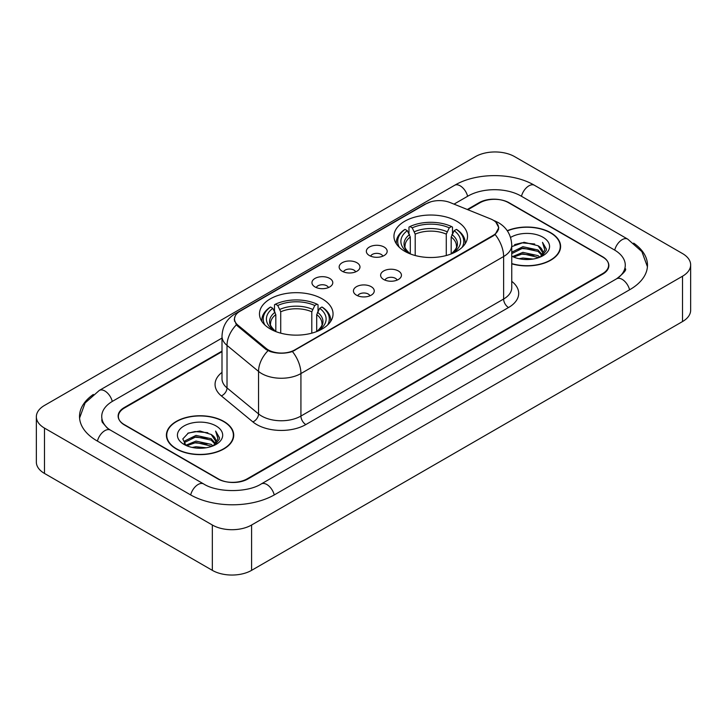 <?xml version="1.0" encoding="UTF-8"?>
<svg xmlns="http://www.w3.org/2000/svg" width="727" height="727" viewBox="0 0 727 727"><rect width="100%" height="100%" fill="white"/><g stroke="black" fill="none" stroke-linecap="round" stroke-linejoin="round"><path stroke-width="1.09" d="M322.27 298.897A36.786 21.237 0 0 0 282.185 294.29A36.786 21.237 0 0 0 259.475 313.91A36.786 21.237 0 0 0 270.244 328.931A36.786 21.237 0 0 0 310.338 333.529A36.786 21.237 0 0 0 333.048 313.91A36.786 21.237 0 0 0 322.27 298.897M456.756 221.253A36.786 21.237 0 0 0 416.662 216.646A36.786 21.237 0 0 0 393.952 236.266A36.786 21.237 0 0 0 404.73 251.288A36.786 21.237 0 0 0 444.815 255.895A36.786 21.237 0 0 0 467.525 236.266A36.786 21.237 0 0 0 456.756 221.253M369.389 255.54A10.414 6.007 180 0 1 367.326 253.841A10.414 6.007 180 0 1 370.77 246.371A10.414 6.007 180 0 1 384.11 247.035A10.414 6.007 180 0 1 386.182 253.841A10.414 6.007 180 0 1 369.389 255.54M382.847 256.158A6.243 3.608 0 0 0 381.166 254.405A6.243 3.608 0 0 0 375.014 253.496A6.243 3.608 0 0 0 370.661 256.158M342.199 271.235A10.414 6.007 180 0 1 340.136 269.535A10.414 6.007 180 0 1 343.58 262.065A10.414 6.007 180 0 1 356.921 262.738A10.414 6.007 180 0 1 358.993 269.535A10.414 6.007 180 0 1 342.199 271.235M355.657 271.862A6.243 3.608 0 0 0 353.976 270.108A6.243 3.608 0 0 0 347.824 269.19A6.243 3.608 0 0 0 343.471 271.862M315.009 286.938A10.414 6.007 180 0 1 312.946 285.238A10.414 6.007 180 0 1 316.39 277.759A10.414 6.007 180 0 1 329.731 278.432A10.414 6.007 180 0 1 331.803 285.238A10.414 6.007 180 0 1 315.009 286.938M328.468 287.556A6.243 3.608 0 0 0 326.786 285.802A6.243 3.608 0 0 0 320.634 284.884A6.243 3.608 0 0 0 316.281 287.556M383.674 279.486A10.414 6.007 180 0 1 381.602 277.787A10.414 6.007 180 0 1 385.056 270.308A10.414 6.007 180 0 1 398.396 270.98A10.414 6.007 180 0 1 400.459 277.787A10.414 6.007 180 0 1 383.674 279.486M397.124 280.104A6.243 3.608 0 0 0 395.452 278.35A6.243 3.608 0 0 0 389.299 277.432A6.243 3.608 0 0 0 384.937 280.104M356.484 295.18A10.414 6.007 180 0 1 354.412 293.481A10.414 6.007 180 0 1 357.866 286.011A10.414 6.007 180 0 1 371.206 286.683A10.414 6.007 180 0 1 373.269 293.481A10.414 6.007 180 0 1 356.484 295.18M369.934 295.807A6.243 3.608 0 0 0 368.262 294.044A6.243 3.608 0 0 0 362.11 293.135A6.243 3.608 0 0 0 357.748 295.807M490.571 218.909A18.738 10.823 180 0 1 493.07 220.117A18.738 10.823 180 0 1 498.558 227.769A18.738 10.823 180 0 1 493.07 235.421L294.789 349.896A18.738 10.823 180 0 1 266.182 348.451L237.883 325.123A18.738 10.823 180 0 1 234.503 318.917A18.738 10.823 180 0 1 239.992 311.265L426.149 203.778A18.738 10.823 180 0 1 450.158 202.569L490.571 218.909M221.999 351.686L124.481 407.983A20.819 12.023 0 0 0 118.383 416.489A20.819 12.023 0 0 0 124.481 424.986L217.736 478.829A20.819 12.023 0 0 0 247.18 478.829L602.519 273.679A20.819 12.023 0 0 0 608.617 265.173A20.819 12.023 0 0 0 602.519 256.676L509.263 202.833A20.819 12.023 0 0 0 479.82 202.833L467.87 209.73M618.35 277.705A37.477 21.637 0 0 0 625.275 265.173A37.477 21.637 0 0 0 614.297 249.87L521.05 196.036A37.477 21.637 0 0 0 468.043 196.036L454.021 204.133M221.999 338.082L112.703 401.186A37.477 21.637 0 0 0 101.725 416.489A37.477 21.637 0 0 0 108.65 429.021M212.339 525.012A27.762 16.03 0 0 0 251.597 525.012L682.517 276.224A27.762 16.03 0 0 0 690.65 264.892A27.762 16.03 0 0 0 682.517 253.559L514.661 156.65A27.762 16.03 0 0 0 475.403 156.65L44.483 405.439A27.762 16.03 0 0 0 36.35 416.771A27.762 16.03 0 0 0 44.483 428.103L212.339 525.012L212.339 570.35A27.762 16.03 0 0 0 251.597 570.35L682.517 321.561A27.762 16.03 0 0 0 690.65 310.229L690.65 264.892M36.35 416.771L36.35 462.108A27.762 16.03 0 0 0 44.483 473.441L212.339 570.35M93.32 394.452A59.696 34.46 0 0 0 79.516 416.489A59.696 34.46 0 0 0 97 440.853L190.247 494.696A59.696 34.46 0 0 0 274.67 494.696L630 289.546A59.696 34.46 0 0 0 647.484 265.173A59.696 34.46 0 0 0 633.68 243.136M511.753 263.819A33.66 19.438 0 0 0 560.599 246.471A33.66 19.438 0 0 0 550.739 232.731A33.66 19.438 0 0 0 507.246 230.704M223.871 421.451A33.66 19.438 0 0 0 187.184 417.234A33.66 19.438 0 0 0 166.401 435.191A33.66 19.438 0 0 0 176.261 448.932A33.66 19.438 0 0 0 212.947 453.148A33.66 19.438 0 0 0 233.73 435.191A33.66 19.438 0 0 0 223.871 421.451M166.747 436.936A33.66 19.438 0 0 0 166.628 437.454M495.878 222.189L498.804 227.66L495.132 234.521L493.315 235.839L292.436 351.541C285.002 353.785 277.578 353.785 270.153 351.541L265.937 349.414L237.638 326.087L236.384 324.805L234.258 319.398L235.212 315.954M221.999 351.123L124.235 407.565A20.819 12.023 0 0 0 118.137 416.062A20.819 12.023 0 0 0 124.235 424.568L218.473 478.966A20.819 12.023 0 0 0 247.916 478.966L602.765 274.097A20.819 12.023 0 0 0 608.862 265.6A20.819 12.023 0 0 0 602.765 257.094L508.527 202.697A20.819 12.023 0 0 0 479.084 202.697L467.297 209.494M233.494 437.454A33.66 19.438 0 0 0 233.385 436.936M560.372 248.743A33.66 19.438 0 0 0 560.253 248.225M511.753 263.592A33.315 19.238 0 0 0 560.253 246.471A33.315 19.238 0 0 0 550.493 232.867A33.315 19.238 0 0 0 507.373 230.904M519.042 258.721L522.877 258.03L533.073 259.048M523.531 259.394L528.529 259.503M512.662 256.549L522.877 252.36L538.035 255.65L539.952 257.158M513.635 257.04L522.877 253.778L538.798 257.603M511.753 252.205L522.877 246.698L538.035 249.988L542.088 254.505M511.753 253.623L522.877 248.116L538.035 251.406L541.724 255.168M540.034 257.131A15.694 9.06 0 0 0 542.624 252.142A15.694 9.06 0 0 0 538.035 245.735L542.615 252.478M511.753 256.158A22.628 13.068 0 0 0 542.942 255.713A22.628 13.068 0 0 0 542.942 237.229A22.628 13.068 0 0 0 510.554 237.456M538.035 245.735L524.049 242.282L511.753 246.617M541.57 256.44L546.231 250.47L546.377 249.07L542.496 242.336L544.768 249.87L540.279 257.022M542.496 242.336L546.377 249.343M514.634 244.599L521.904 242.827L534.699 243.99M517.215 249.388L521.904 248.498L534.227 249.525M517.215 255.059L521.904 254.159L534.227 255.186M176.507 448.795A33.315 19.238 0 0 0 212.811 452.957A33.315 19.238 0 0 0 233.385 435.191A33.315 19.238 0 0 0 223.625 421.587A33.315 19.238 0 0 0 187.312 417.416A33.315 19.238 0 0 0 166.747 435.191A33.315 19.238 0 0 0 176.507 448.795M192.173 447.432L195.999 446.751L206.204 447.768M196.653 448.105L201.652 448.223M185.785 445.269L195.999 441.08L211.157 444.37L213.075 445.878M186.757 445.76L195.999 442.498L211.92 446.314M184.522 444.106L184.912 440.871L195.999 435.409L211.157 438.699L215.21 443.216M184.431 443.697L184.912 442.289L195.999 436.827L211.157 440.117L214.847 443.888M213.165 445.842A15.694 9.06 0 0 0 215.755 440.853A15.694 9.06 0 0 0 211.157 434.455L215.746 441.198M216.064 425.949A22.628 13.068 0 0 0 184.058 425.949A22.628 13.068 0 0 0 184.058 444.433A22.628 13.068 0 0 0 216.064 444.424A22.628 13.068 0 0 0 216.064 425.949M211.157 434.455L199.98 431.02L188.393 433.01L182.804 438.944L185.976 445.415M214.692 445.16L219.363 439.19L219.509 437.79L215.619 431.047L217.891 438.59L213.411 445.742M215.619 431.047L219.509 438.063M187.757 433.319L195.027 431.547L207.822 432.71M190.347 438.108L195.027 437.218L207.359 438.236M190.347 443.77L195.027 442.879L207.359 443.906M410.292 253.923L410.292 236.975L407.32 230.686A29.843 17.23 0 0 0 407.32 252.06L406.766 252.378M408.974 233.531L408.974 227.106L409.964 226.542A33.042 19.075 0 0 1 451.522 226.542L449.25 227.851A29.843 17.23 0 0 0 412.236 227.851L415.199 234.139L415.199 255.522M446.278 255.522L446.278 234.139L449.25 227.851M399.377 247.371A33.042 19.075 0 0 1 405.048 229.378L404.067 229.941A34.423 19.874 0 0 0 396.315 242.5A34.423 19.874 0 0 0 396.397 243.881M451.522 226.542L452.503 227.106L452.503 233.531M405.048 229.378L407.32 230.686M412.236 227.851L409.964 226.542M407.32 252.06L410.046 253.832M465.08 243.881A34.423 19.874 0 0 0 465.162 242.5A34.423 19.874 0 0 0 457.41 229.941L456.429 229.378A33.042 19.075 0 0 1 462.099 247.371M454.711 252.378L454.157 252.06A29.843 17.23 0 0 0 454.157 230.686L456.429 229.378M451.431 253.832L454.157 252.06M454.157 230.686L451.185 236.975L451.185 253.923M275.815 331.567L275.815 314.618L272.843 308.33A29.843 17.23 0 0 0 272.843 329.695L272.289 330.022M274.497 311.165L274.497 304.749L275.478 304.177A33.042 19.075 0 0 1 317.036 304.177L314.764 305.494A29.843 17.23 0 0 0 277.75 305.494L280.722 311.783L280.722 333.166M311.801 333.166L311.801 311.783L314.764 305.494M264.901 325.014A33.042 19.075 0 0 1 270.571 307.012L269.59 307.576A34.423 19.874 0 0 0 261.838 320.144A34.423 19.874 0 0 0 261.92 321.525M317.036 304.177L318.026 304.749L318.026 311.165M270.571 307.012L272.843 308.33M277.75 305.494L275.478 304.177M272.843 329.695L275.569 331.476M330.603 321.525A34.423 19.874 0 0 0 330.685 320.144A34.423 19.874 0 0 0 322.933 307.576L321.952 307.012A33.042 19.075 0 0 1 327.623 325.014M320.234 330.022L319.68 329.695A29.843 17.23 0 0 0 319.68 308.33L321.952 307.012M316.954 331.476L319.68 329.695M319.68 308.33L316.708 314.618L316.708 331.567M237.883 325.123L237.883 326.287M266.182 348.451L266.182 349.614M294.789 349.896L294.789 350.45M493.07 235.421L493.07 235.975M274.252 494.933A11.105 6.416 -120 0 0 261.257 483.946C247.607 492.77 217.309 492.77 203.651 483.946L110.404 430.102L107.123 427.93L102.189 422.096L101.725 419.888M190.665 494.933A11.105 6.416 -60 0 1 198.098 484.491A11.105 6.416 -60 0 1 203.651 483.946M97.418 441.098A11.105 6.416 -60 0 1 104.852 430.657A11.105 6.416 -60 0 1 110.404 430.102M79.579 418.052L85.104 402.949L99.299 390.435A11.105 6.416 60 0 1 112.285 401.431M99.299 390.435L454.639 185.285A11.105 6.416 60 0 1 467.625 196.272M454.639 185.285C476.294 172.399 512.789 172.399 534.454 185.285A11.105 6.416 120 0 0 528.902 185.83A11.105 6.416 120 0 0 521.468 196.272M647.421 266.736L641.896 251.633L627.701 239.119A11.105 6.416 120 0 0 622.148 239.674A11.105 6.416 120 0 0 614.715 250.115M629.582 289.782A11.105 6.416 -120 0 0 616.596 278.795L261.257 483.946M251.597 570.35L251.597 525.012M44.483 473.441L44.483 428.103M682.517 321.561L682.517 276.224M511.753 281.349A34.705 20.038 180 0 1 508.527 307.539L305.831 424.568A6.943 4.008 60 0 1 300.923 416.062L503.62 299.033A27.762 16.03 0 0 0 511.753 287.701L511.753 245.199A27.762 16.03 180 0 1 503.62 256.531A24.291 14.022 -120 0 0 495.132 234.521M305.831 424.568A34.705 20.038 180 0 1 256.749 424.568A34.705 20.038 180 0 1 252.86 421.887L221.335 395.888A34.705 20.038 180 0 1 221.999 372.378M261.656 416.062A27.762 16.03 0 0 0 300.923 416.062L300.923 373.56A27.762 16.03 180 0 1 261.656 373.56A27.762 16.03 180 0 1 258.548 371.415L227.015 345.416A27.762 16.03 180 0 1 221.999 336.228L221.999 378.731A27.762 16.03 0 0 0 227.015 387.927L258.548 413.927A27.762 16.03 0 0 0 261.656 416.062M511.753 245.199C511.281 235.212 506.901 227.724 498.595 222.744L495.087 221.035A24.291 11.378 112 0 0 494.051 220.735M292.436 351.541A24.291 14.022 60 0 1 300.923 373.56L503.62 256.531L503.62 299.033A6.943 4.008 60 0 0 508.527 307.539M237.774 312.801A24.291 14.022 -120 0 0 235.157 313.773C226.851 318.753 222.462 326.241 221.999 336.228M235.157 313.773L424.359 204.532A24.291 14.022 60 0 1 426.195 203.76M236.384 324.805A24.291 16.248 129.5 0 0 227.015 345.416L227.015 387.927A6.943 4.644 -50.5 0 1 221.335 395.888M268.009 350.705A24.291 16.248 129.5 0 0 258.548 371.415L258.548 413.927A6.943 4.644 -50.5 0 1 252.86 421.887M410.292 236.975A25.681 14.831 0 0 0 405.057 245.944C404.357 247.253 405.902 249.743 409.692 253.414M446.278 234.139A25.681 14.831 0 0 0 415.199 234.139M409.565 234.548A26.699 15.412 0 0 0 409.565 253.332M447.005 231.722A26.699 15.412 0 0 0 414.472 231.722M451.912 253.332A26.699 15.412 0 0 0 451.912 234.548M451.785 253.414C455.575 249.752 457.119 247.262 456.42 245.944A25.681 14.831 0 0 0 451.185 236.975M275.815 314.618A25.681 14.831 0 0 0 270.58 323.588C269.881 324.896 271.425 327.386 275.215 331.058M311.801 311.783A25.681 14.831 0 0 0 280.722 311.783M275.088 312.192A26.699 15.412 0 0 0 275.088 330.976M312.528 309.357A26.699 15.412 0 0 0 279.995 309.357M317.435 330.976A26.699 15.412 0 0 0 317.435 312.192M317.308 331.058C321.098 327.395 322.643 324.905 321.943 323.588A25.681 14.831 0 0 0 316.708 314.618M234.503 318.917L234.503 321.216M498.558 227.769L498.558 229.423M625.275 268.572C626.819 269.699 623.93 273.107 616.596 278.795M534.454 185.285L627.701 239.119M424.359 204.532L430.702 201.852M495.087 221.035L493.578 220.426M560.253 249.252L560.253 246.471M233.385 437.972L233.385 435.191M184.376 443.933L184.376 442.988M166.747 437.972L166.747 435.191M396.315 243.754L396.315 242.5M465.162 243.754L465.162 242.5M261.838 321.398L261.838 320.144M330.685 321.398L330.685 320.144"/></g></svg>
